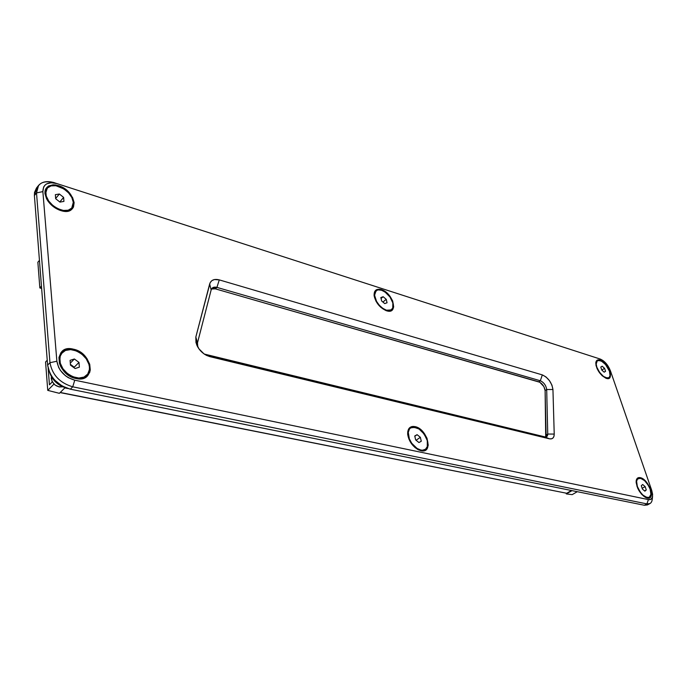 <?xml version="1.0" encoding="UTF-8"?>
<svg xmlns="http://www.w3.org/2000/svg" width="687" height="687" viewBox="0 0 687 687"><rect width="100%" height="100%" fill="white"/><g stroke="black" fill="none" stroke-linecap="round" stroke-linejoin="round"><path stroke-width="1.03" d="M606.32 378.382L606.26 378.365C600.009 374.965 596.522 369.778 595.801 362.796C596.144 360.28 597.561 359.37 600.052 360.065C608.39 362.341 614.994 381.388 606.32 378.382L608.622 378.468L610.09 377.137L610.503 374.613L609.06 369.451L604.259 362.779L600.052 360.065L597.733 359.936L595.861 362.332L595.981 365.321L597.201 368.91L602.061 375.677L606.32 378.382M647.3 498.109L646.184 497.757C639.855 493.755 636.523 488.122 636.179 480.84C636.6 478.281 637.974 477.225 640.301 477.663C648.777 479.105 656.145 500.351 647.3 498.109L649.627 497.869L651.053 496.1L651.37 493.094L649.722 487.298L646.098 481.707L643.152 479.019L640.301 477.663L640.121 478.169L640.301 477.663L637.965 477.843L636.497 479.552L636.136 482.54L637.759 488.38L641.435 494.065L644.423 496.778L647.3 498.109M386.566 310.782L386.446 310.739C379.774 307.776 375.669 302.709 374.106 295.556C373.96 290.395 376.382 288.42 381.362 289.639C393.299 292.988 398.855 314.955 386.566 310.782L390.001 311.091L392.492 309.734L393.677 306.934L392.689 301.018L390.345 296.801L385.175 291.597L379.567 289.244L376.519 289.708L374.587 291.777L374.072 295.135L376.107 301.447L380.813 307.338L386.566 310.782M420.994 450.732L418.503 449.865C412.406 446.335 408.791 441.097 407.674 434.141C407.589 428.396 410.045 425.88 415.06 426.618C427.469 428.843 433.798 453.867 420.994 450.732L424.549 450.603L427.091 448.645L428.233 445.185L427.056 438.375L424.523 433.746L421.011 429.856L417.043 427.28L413.196 426.412L411.504 426.67L408.911 428.542L407.692 431.968L408.817 438.847L411.376 443.562L414.957 447.512L420.994 450.732M60.791 210.565L60.439 210.454C54.754 208.419 50.306 204.846 47.111 199.745C42.68 188.393 46.484 183.704 58.532 185.679C76.935 190.977 79.589 216.809 60.791 210.565L66.304 211.33L70.761 210.067L72.375 208.736L73.492 207.002L74.127 202.596L72.573 197.53L66.751 190.325L61.375 186.821L58.532 185.679L58.343 186.297L58.532 185.679L55.716 185.001L53.045 184.82L48.519 185.971L45.66 188.985L45.016 191.055L44.93 193.408L46.467 198.56L48.021 201.171L52.418 205.911L60.791 210.565M76.077 378.528L75.518 378.168L76.077 378.528C55.63 374.887 53.165 343.74 73.406 349.185C93.183 352.92 96.309 383.303 76.077 378.528L81.993 378.666L86.76 376.528L89.662 372.483L90.272 369.932L89.714 364.247L86.906 358.511L82.268 353.573L79.46 351.632L73.406 349.185L73.174 349.941L73.406 349.185L70.383 348.773L64.904 349.666L60.877 352.714L58.945 357.489L59.426 363.251L60.576 366.24L64.449 371.804L67.034 374.166L72.959 377.601L76.077 378.528M566.698 493.266L60.25 392.457L566.698 493.266L571.447 490.509L566.698 493.266M566.148 493.154L60.121 392.595M67.721 388.498L64.81 387.906L67.721 388.498M65.643 387.837L67.584 388.456L65.643 387.837M66.313 388.009L60.413 385.665L54.771 381.225L52.521 378.46L49.704 372.723C52.59 380.538 58.129 385.63 66.313 388.009M545.718 436.958L545.109 390.568L543.872 386.575L539.827 382.264L215.375 288.858L211.51 288.995L215.375 288.858L216.92 287.389L540.326 380.753C543.889 382.436 546.01 385.355 546.689 389.52L547.745 434.047L546.68 436.657L544.791 436.863L204.262 354.054L209.879 356.639L206.607 355.437C202.012 353.006 198.68 349.425 196.628 344.668L195.829 337.042L209.647 284.032L211.158 289.905L212.163 288.136L216.92 287.389L215.375 288.858L538.754 381.809L540.326 380.753L538.754 381.809C542.309 383.492 544.43 386.412 545.109 390.568L546.689 389.52L545.109 390.568L546.105 435.077L547.745 434.047L546.105 435.077L545.718 436.958M36.48 188.023L34.522 192.454L34.393 195.555L47.618 365.14L49.825 372.998L52.066 376.811L54.951 380.358L62.174 386.042L70.34 389.177L644.38 505.263L647.455 504.919L644.38 505.263L70.34 389.177L72.736 386.807L646.888 503.897L644.38 505.263L646.888 503.897C649.868 504.387 651.628 503.004 652.195 499.758L652.573 496.375C652.126 498.925 650.744 499.999 648.408 499.604L646.888 503.897L72.736 386.807C59.838 382.968 52.246 374.939 49.962 362.702L47.618 365.14C49.885 377.361 57.459 385.373 70.34 389.177L72.736 386.807L74.763 380.186L648.408 499.604L646.888 503.897L649.954 503.562L647.455 504.919M197.478 342.907L211.158 289.905L197.478 342.907L195.829 337.042L197.478 342.907L197.822 347.107L197.478 342.907M652.272 497.568C652.401 500.583 651.628 502.583 649.954 503.562M49.962 362.702L47.618 365.14L34.393 195.555L36.514 192.918L49.962 362.702C52.246 374.939 59.838 382.968 72.736 386.807L74.763 380.186C64.655 377.146 58.687 370.825 56.875 361.233L49.962 362.702L36.514 192.918L38.566 185.43C42.087 181.531 47.42 180.638 54.565 182.768L53.723 182.51C42.611 180.149 36.875 183.618 36.514 192.918L42.869 191.604L56.875 361.233L49.962 362.702M38.566 185.43L36.445 188.066L34.393 195.555L36.514 192.918L42.869 191.604C43.118 184.296 47.609 181.566 56.351 183.412L600.266 359.069L57.012 183.618L51.31 182.716L46.604 183.901L44.87 185.241L43.633 187.019L42.869 191.604L56.875 361.233L58.635 367.408L60.396 370.413L65.351 375.66L68.348 377.695L74.763 380.186L648.408 499.604L650.821 499.355L652.298 497.517L652.616 494.391L651.748 490.458L652.573 496.375M209.879 356.639L205.86 354.604L544.791 436.863L549.325 438.787L209.879 356.639L549.325 438.787L544.791 436.863C546.715 437.207 547.702 436.262 547.745 434.047L554.22 434.072C554.151 437.774 552.52 439.345 549.325 438.787L551.378 438.864L552.958 438.04L553.937 436.391L554.22 434.072L547.745 434.047L546.689 389.52L552.941 389.512L554.22 434.072L552.941 389.512L546.689 389.52C546.01 385.355 543.889 382.436 540.326 380.753L542.326 374.896C548.243 377.721 551.781 382.59 552.941 389.512L551.962 385.175L549.445 380.641L545.976 376.94L542.326 374.896L540.326 380.753L216.92 287.389L219.282 279.892L542.326 374.896L219.282 279.892L216.92 287.389C213.88 286.651 211.957 287.492 211.158 289.905L209.647 284.032C211.003 280.013 214.215 278.639 219.282 279.892L214.43 279.549L211.871 280.639L210.145 282.692L195.829 337.042L195.984 342.719L198.912 348.79L203.936 353.822L209.879 356.639M600.266 359.069C604.629 360.976 607.995 364.849 610.374 370.688L651.748 490.458L610.374 370.688L606.071 363.389L603.143 360.641L600.266 359.069M566.346 493.927L566.148 493.266L566.346 493.927L572.177 494.64L566.346 493.927L572.022 490.63L566.346 493.927M572.177 494.64L577.278 491.694L572.177 494.64M41.641 288.506L39.846 287.939L37.862 262.211L39.451 260.364L37.862 262.211L39.846 287.939L41.452 286.118L39.846 287.939L41.641 288.506M47.747 390.379L45.557 361.989L47.747 390.379L59.383 393.325L47.747 390.379L53.981 384.059L47.747 390.379M59.383 393.325L65.05 387.674L59.383 393.325M47.24 360.237L45.557 361.989L47.24 360.237M52.315 381.878L49.438 384.806L48.159 368.43L49.438 384.806L52.315 381.878M597.424 360.752L595.775 363.329L597.218 360.907L599.055 360.349L601.503 361.139L605.513 364.505L609.429 371.152L610.03 375.617L609.129 377.472L607.308 378.073L603.495 376.45L599.553 372.363L596.84 367.193C595.827 363.973 596.024 361.817 597.432 360.735C601.812 359.971 605.814 363.44 609.429 371.152C610.477 374.415 610.279 376.596 608.837 377.695C604.448 378.434 600.447 374.93 596.84 367.193L596.196 364.033L597.218 360.907M604.569 368.326L602.181 366.205L600.773 367.056L601.76 370.044L604.165 372.174L605.565 371.306L604.569 368.326L601.829 370.104L604.569 368.326L605.565 371.306L604.165 372.174L601.76 370.044L600.773 367.056L602.181 366.205L600.79 367.116L602.181 366.205L604.569 368.326M608.596 377.824L605.754 378.185L608.811 377.704M374.209 296.286L375.995 290.97L374.209 296.286M374.518 297.66L374.93 297.316C374.26 294.311 374.69 292.13 376.218 290.773C380.255 286.9 391.135 294.929 392.852 302.958L392.741 308.016L390.972 310.017L386.412 310.18L382.779 308.343L379.31 305.251L376.553 301.378L374.63 295.419L375.111 292.25L376.94 290.3L378.271 289.888L381.508 290.232L385.106 292.078L389.984 296.99L392.852 302.958C393.565 306.024 393.127 308.248 391.538 309.639C387.537 313.452 376.588 305.38 374.93 297.316L374.518 297.66M386.24 299.326L383.148 296.724L380.847 297.548L381.646 300.992L384.754 303.602L387.047 302.761L386.24 299.326L382.908 302.048L386.24 299.326L387.047 302.761L384.754 303.602L381.646 300.992L380.847 297.548L383.148 296.724L381.053 298.441L383.148 296.724L386.24 299.326M385.75 310.498L391.298 309.82L385.75 310.498M45.342 194.198L47.257 188.247C52.882 180.277 72.865 191.244 73.311 202.339L72.719 206.495L71.654 208.135L68.193 210.213L63.402 210.454L58.009 208.788L52.83 205.465L48.691 200.99L46.235 196.061L45.849 191.45L47.575 187.877L51.121 185.876L55.939 185.739L63.9 188.934L68.545 192.858L71.843 197.555L73.311 202.339L71.757 208.015C66.218 215.821 46.098 204.863 45.771 193.674L45.342 194.198L47.935 201.042L45.342 194.198M63.625 197.375L59.357 194.009L55.364 194.661L55.656 198.715L59.958 202.098L63.934 201.411L63.625 197.375L59.795 201.969L63.625 197.375L63.934 201.411L59.958 202.098L55.656 198.715L55.364 194.661L59.357 194.009L55.638 198.5L59.357 194.009L63.625 197.375M58.988 209.921C64.484 211.854 68.597 211.39 71.319 208.53L71.534 208.264C69.086 211.158 65.222 211.828 59.958 210.265L58.988 209.921M636.128 481.407L637.931 478.624L636.128 481.407M637.038 486.602L637.338 486.43C636.076 482.377 636.36 479.724 638.171 478.47C642.611 477.748 646.604 481.329 650.151 489.23L650.924 494.339L649.292 497.302L647.094 497.525L642.963 495.129L640.258 492.064L637.338 486.43L636.6 481.304L637.476 479.045L640.499 478.238L644.595 480.642L648.408 485.46L650.151 489.23C651.456 493.326 651.173 496.014 649.318 497.285C644.87 497.972 640.877 494.357 637.338 486.43L637.038 486.602M645.162 486.636L642.671 484.507L641.289 485.709L642.397 489.05L644.895 491.179L646.269 489.96L645.162 486.636L642.147 488.302L645.162 486.636L646.269 489.96L644.895 491.179L642.397 489.05L641.289 485.709L642.671 484.507L645.162 486.636M649.06 497.414L645.651 497.508L649.318 497.285M628.098 501.974L628.708 502.094L628.098 501.974M644.578 490.904L646.269 489.96L644.578 490.904M407.777 435.017L407.752 434.759C407.546 431.608 408.404 429.409 410.311 428.173L410.053 428.345C408.267 429.676 407.503 431.9 407.777 435.017M408.164 436.88L408.619 436.563C407.743 432.527 408.396 429.667 410.56 427.984C417.507 426.086 423.08 430.302 427.28 440.625L427.297 446.593L425.528 449.204L422.599 450.208L420.83 450.045L417.018 448.413L411.753 443.278L409.34 438.838L408.276 432.346L409.426 429.117L410.508 428.027L413.462 427.099L418.993 428.954L424.162 434.021L427.28 440.625C428.207 444.738 427.546 447.649 425.296 449.367C420.71 452.982 410.422 445.133 408.619 436.563L408.164 436.88M420.358 437.31L417.095 434.682L414.742 435.979L415.661 439.92L418.941 442.548L421.277 441.234L420.358 437.31L416.073 440.255L420.358 437.31L421.277 441.234L418.941 442.548L415.661 439.92L414.742 435.979L417.095 434.682L414.802 436.271L417.095 434.682L420.358 437.31M417.722 449.461C420.547 450.827 422.9 450.912 424.781 449.719L425.03 449.53C423.192 450.878 420.839 450.895 417.954 449.581L417.722 449.461M401.491 456.142L402.376 456.323L401.491 456.142M51.242 378.554L52.04 377.73L51.242 378.554C52.968 384.66 56.789 387.408 62.697 386.807L59.194 386.953L54.994 384.96L52.014 381.302L51.388 376.656L51.242 378.554M59.314 360.984C59.073 357.618 60.001 354.896 62.088 352.826L59.769 356.579L59.271 360.323L59.314 360.984L59.786 360.495L60.241 356.089L62.319 352.577C69.473 344.239 88.838 354.69 89.422 366.961L89.404 369.58L87.704 374.097L84.02 377.069L78.876 378.03L73.062 376.811L67.472 373.573L62.981 368.816L60.301 363.286L59.846 357.841L60.482 355.428L61.667 353.341L65.463 350.456L70.624 349.614L76.377 350.92L81.839 354.14L86.227 358.803L88.881 364.222L89.422 366.961C89.705 370.336 88.821 373.093 86.742 375.214C79.666 383.32 60.207 372.852 59.786 360.495L59.314 360.984C59.735 373.333 79.185 383.793 86.261 375.695L86.502 375.445C79.64 383.947 59.735 373.522 59.314 360.984M78.988 362.401L74.376 358.992L70.1 360.332L70.452 365.123L75.098 368.55L79.357 367.167L78.988 362.401L74.239 367.202L70.392 364.368L74.239 367.202L78.988 362.401L79.357 367.167L75.098 368.55L70.452 365.123L70.1 360.332L74.376 358.992L70.306 363.131L74.376 358.992L78.988 362.401M74.29 367.957L74.239 367.202L74.29 367.957M646.184 497.757L645.754 497.56M636.179 480.848L636.136 481.295M197.598 346.712L196.628 344.668M204.64 354.303L206.607 355.437M47.394 200.175L47.111 199.745M59.958 210.265L60.439 210.454M407.752 434.759L407.674 434.141M417.954 449.581L418.503 449.865M374.2 296.209L374.106 295.556M385.828 310.524L386.446 310.739M53.723 182.51L56.351 183.412M375.755 291.159L376.201 290.79M391.075 310.017L391.538 309.639M46.828 188.77L47.257 188.247M71.319 208.53L71.749 208.024M637.682 478.753L638.171 478.47M410.053 428.345L410.56 427.984M424.781 449.719L425.279 449.384M61.847 353.066L62.285 352.611M86.261 375.695L86.708 375.257"/></g></svg>
